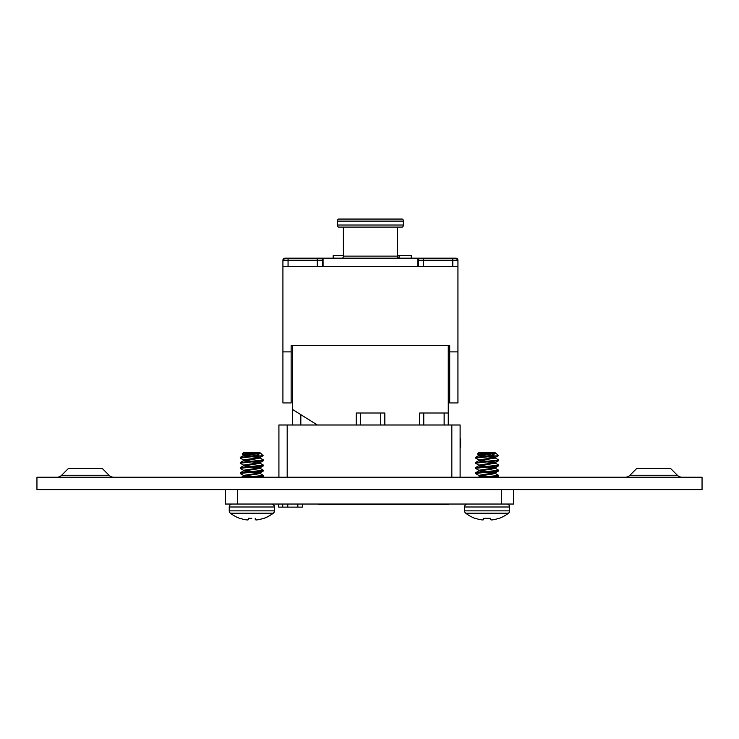 <?xml version="1.0" encoding="UTF-8"?>
<svg xmlns="http://www.w3.org/2000/svg" width="739" height="739" viewBox="0 0 739 739"><rect width="100%" height="100%" fill="white"/><g stroke="black" fill="none" stroke-linecap="round" stroke-linejoin="round"><path stroke-width="1.11" d="M629.942 475.26A6.799 6.799 0 0 1 625.139 477.246A6.799 6.799 0 0 0 629.942 475.26L677.377 475.26A6.799 6.799 0 0 0 682.18 477.246A6.799 6.799 0 0 1 677.377 475.26L670.633 468.517L636.685 468.517L629.942 475.26M61.623 475.26L68.367 468.517L102.315 468.517L109.058 475.26A6.799 6.799 0 0 0 113.861 477.246A6.799 6.799 0 0 1 109.058 475.26L61.623 475.26A6.799 6.799 0 0 1 56.82 477.246M36.95 489.606L702.05 489.606L702.05 477.246L36.95 477.246L36.95 489.606M264.202 518.288L264.202 518.288A34.982 34.982 0 0 0 273.319 513.199L230.392 513.199A34.982 34.982 0 0 0 239.51 518.288L239.99 518.288A34.973 34.844 180 0 0 245.219 519.702L245.496 519.748A34.872 32.1 102.9 0 0 247.112 519.933A34.872 32.1 102.9 0 1 245.496 519.748M264.063 518.288L263.574 518.288L264.063 518.288A34.982 34.982 0 0 0 273.181 513.199A2.965 2.965 0 0 0 274.335 510.852L274.474 510.852A2.965 2.965 0 0 1 273.319 513.199M258.484 519.702A34.973 34.844 180 0 0 263.712 518.288A34.973 34.844 180 0 1 258.484 519.702L258.216 519.748A34.872 32.1 -102.9 0 1 256.59 519.933A34.872 32.1 -102.9 0 0 258.216 519.748M247.639 519.933A34.872 13.293 95.4 0 0 248.332 519.748A34.872 13.293 95.4 0 1 247.639 519.933L247.639 519.933M271.509 504.035A2.965 2.965 0 0 1 274.474 507L229.238 507A2.965 2.965 0 0 1 232.203 504.035M247.861 454.596L244.313 455.15M251.925 459.316L244.313 460.295M243.713 454.938L242.17 453.986L243.602 454.808L260.11 452.896M255.518 456.471L259.971 457.524L263.149 455.677L259.999 452.748M260.11 458.023L260.11 457.386M255.518 461.616L259.971 462.669L263.37 460.693L255.435 461.626M260.11 463.177L260.11 462.531M255.518 466.771L259.971 467.824M260.11 468.323L260.11 467.676M255.518 471.916L259.971 472.969L263.37 470.983L255.435 471.925M260.11 473.468L260.11 472.831M255.518 477.061L257.172 477.246M259.86 452.748L260.728 453.321L254.41 455.898L261.782 455.898L255.435 456.48M259.999 457.894L263.315 460.074M263.453 459.954L263.37 460.693M259.999 463.039L263.315 465.228M263.453 465.108L263.37 465.838L255.435 466.771M259.999 468.193L263.315 470.373M263.453 470.253L263.37 470.983M259.999 473.339L263.315 475.519M263.453 475.399L263.37 476.138L255.435 477.071M261.782 455.898L263.149 455.677M248.332 519.748L248.516 518.288M499.379 518.288L498.89 518.288L499.379 518.288A34.982 34.982 0 0 0 508.497 513.199A2.965 2.965 0 0 0 509.651 510.852A2.965 2.965 0 0 1 508.497 513.199L465.709 513.199A34.982 34.982 0 0 0 474.826 518.288L475.316 518.288A34.973 34.844 180 0 0 480.535 519.702L480.812 519.748A34.872 32.1 102.9 0 0 482.438 519.933A34.872 32.1 102.9 0 1 480.812 519.748M483.565 519.702L483.694 518.288L490.511 518.288L490.631 519.702L490.511 518.288L483.694 518.288L483.509 519.748A34.872 13.293 95.4 0 1 482.826 519.933A34.872 13.293 95.4 0 0 483.509 519.748M465.709 513.199A2.965 2.965 0 0 1 464.554 510.852L509.651 510.852L509.651 507A2.965 2.965 0 0 0 506.686 504.035A2.965 2.965 0 0 1 509.651 507L464.554 507A2.965 2.965 0 0 1 467.519 504.035M487.103 454.799L493.56 455.132M490.696 456.471L495.287 457.386L495.287 458.023L479.048 460.739M479.611 460.933L480.165 461.062M490.696 461.616L495.287 462.531L495.287 463.177L479.048 465.884M479.611 466.087L480.165 466.207M478.918 476.045L483.509 476.951L479.029 475.916L491.195 474.327L495.287 473.468L495.287 472.831L483.01 474.54L478.918 475.399L478.918 476.045M498.557 459.87L495.176 457.894L498.557 459.87L498.557 460.693L487.103 461.884L494.65 462.854M498.557 465.016L495.176 463.039L498.557 465.016L498.557 465.838L487.103 467.039L494.65 467.999M498.557 470.161L495.176 468.193L498.557 470.161L498.557 470.983L487.103 472.184L494.65 473.145M498.557 475.306L495.176 473.339L498.557 475.306L498.557 476.138L488.183 477.246M487.103 472.184L475.574 473.468L475.648 472.738L475.648 473.56L479.029 475.528M487.103 467.039L475.574 468.323L475.648 467.584L475.648 468.415L479.029 470.383M487.103 461.884L475.574 463.177L475.648 462.438L475.648 463.261L479.029 465.237M495.176 452.748L496.054 453.321L489.726 455.898L496.959 455.898L475.574 458.023L475.648 457.293L475.648 458.115L479.029 460.083M251.787 518.288L248.378 518.288L251.787 518.288M271.37 504.035A2.965 2.965 0 0 1 274.335 507L274.335 510.852L229.238 510.852A2.965 2.965 0 0 0 230.392 513.199M258.345 519.702A34.973 34.844 180 0 0 263.574 518.288A34.973 34.844 180 0 1 258.345 519.702L258.077 519.748A34.872 32.1 -102.9 0 1 256.451 519.933A34.872 32.1 -102.9 0 0 258.077 519.748M256.063 519.933L256.063 519.933A34.872 13.293 -95.4 0 1 255.38 519.748L255.195 518.288L255.315 519.702M247.5 519.933A34.872 13.293 95.4 0 0 248.193 519.748A34.872 13.293 95.4 0 1 247.5 519.933L247.5 519.933M251.787 452.554L243.602 452.554L242.17 453.986L259.334 452.554L251.787 452.554M258.244 455.132L247.768 454.587M259.334 452.554C260.839 453.09 258.317 453.626 251.787 454.162L243.602 455.455L243.602 454.808L251.787 456.092L240.258 457.386L240.332 458.115L243.713 460.083M243.602 455.455L248.193 456.36M255.38 456.471L259.86 457.515L243.602 459.954L243.602 460.6L248.193 461.515M244.239 460.277L251.787 461.247L240.258 462.531L240.332 463.261L243.713 465.237M259.971 457.386L259.971 458.023L255.879 458.882L243.602 460.6M255.38 461.616L259.86 462.66L243.602 465.108L243.602 465.746L248.193 466.66M244.239 465.422L251.787 466.392L240.258 467.676L240.332 468.415L243.713 470.383M259.971 462.531L259.971 463.177L255.879 464.027L243.602 465.746M255.38 466.771L259.86 467.805L243.602 470.253L243.602 470.9L248.193 471.805M244.239 470.577L251.787 471.537L240.258 472.831L240.332 473.56L243.713 475.528M259.971 467.676L259.971 468.323L255.879 469.182L243.602 470.9M255.38 471.916L259.86 472.96L243.602 475.399L243.602 476.045L248.193 476.951M244.239 475.722L251.787 476.683L244.387 477.246M259.971 472.831L259.971 473.468L255.879 474.327L243.713 475.916L241.561 477.246M260.738 453.321L263.01 455.677L251.787 456.739L259.334 457.709M259.86 457.894L263.232 459.87L263.315 460.6L251.787 461.884L259.334 462.854M259.86 463.039L263.232 465.016L263.315 465.746L251.787 467.039L259.334 467.999M259.86 468.193L263.232 470.161L263.315 470.9L251.787 472.184L259.334 473.145M255.38 477.061L257.033 477.246M254.41 455.898L251.787 456.092M263.315 459.954L251.787 461.247M263.315 460.6L259.86 462.66M263.315 465.108L251.787 466.392M263.315 465.746L259.86 467.805M263.315 470.253L251.787 471.537M263.315 470.9L259.86 472.96M259.86 473.339L263.315 475.399L251.787 476.683M263.315 475.399L263.232 476.138L252.867 477.246M243.713 470.761L240.258 472.831M251.787 472.184L240.258 473.468M243.713 465.616L240.258 467.676M251.787 467.039L240.258 468.323M243.713 460.471L240.258 462.531M251.787 461.884L240.258 463.177M251.787 456.739L240.258 458.023M243.713 455.326L240.258 457.386M248.193 519.748L248.378 518.288M493.67 519.702A34.973 34.844 180 0 0 498.89 518.288A34.973 34.844 180 0 1 493.67 519.702L493.393 519.748A34.872 32.1 -102.9 0 1 491.768 519.933A34.872 32.1 -102.9 0 0 493.393 519.748M491.38 519.933L491.38 519.933A34.872 13.293 -95.4 0 1 490.696 519.748L490.511 518.288L490.631 519.702M495.287 452.878L494.65 452.554C496.155 453.09 493.643 453.626 487.103 454.162L478.918 455.455L478.918 454.808L494.65 452.554L478.918 452.554L477.486 453.986L478.918 454.808L487.103 456.092L475.574 457.386M479.029 454.938L477.486 453.986L494.65 452.554M478.918 455.455L483.509 456.36M495.287 457.386L478.918 459.954L478.918 460.6L483.509 461.515M479.556 460.277L487.103 461.247L475.574 462.531M495.287 462.531L478.918 465.108L478.918 465.746L483.509 466.66M479.556 465.422L487.103 466.392L475.574 467.676M490.696 466.771L495.176 467.805L478.918 470.253L478.918 470.9L483.509 471.805M479.556 470.577L487.103 471.537L475.574 472.831M495.287 467.676L495.287 468.323L491.195 469.182L478.918 470.9M479.556 475.722L487.103 476.683L479.713 477.246M475.574 458.023L487.103 456.739L494.65 457.709M490.696 471.916L495.287 472.831M490.696 477.061L492.35 477.246M489.726 455.898L487.103 456.092M498.631 460.6L498.631 459.954L487.103 461.247M498.631 465.746L498.631 465.108L487.103 466.392M498.631 470.9L498.631 470.253L487.103 471.537M498.557 476.138L496.636 477.246L498.557 476.138L498.631 475.399L487.103 476.683M496.959 455.898L498.354 455.612L496.054 453.321M318.952 504.035L318.952 504.635L448.259 504.635L448.259 504.035M417.784 266.419L323.063 266.419L323.063 258.179L417.784 258.179L417.784 266.419L457.94 266.419L457.94 351.875L449.7 351.875L449.7 345.289L448.259 345.289L448.259 424.99L448.259 413.009L423.761 413.009L423.761 424.99M300.828 424.99L300.828 414.653L317.373 424.99L292.589 409.508L292.589 345.289L291.148 345.289L291.148 351.875L282.917 351.875L282.917 402.94L291.148 402.94L291.148 351.875M460.111 438.948L460.619 438.948L460.619 447.187L460.111 447.557M292.589 424.99L292.589 409.508M380.724 424.99L380.724 413.009L360.336 413.009L360.336 424.99M380.724 413.009L384.843 413.009L384.843 424.99M356.216 424.99L356.216 413.009L360.336 413.009M419.641 424.99L419.641 413.009L423.761 413.009M333.206 258.179L333.206 255.509L343.386 255.509M411.244 255.509L411.244 258.179L411.244 255.509L397.462 255.509L397.462 227.095L397.462 256.128A2.06 1.256 -90 0 0 398.718 258.179M399.078 255.509L399.078 258.179M323.063 266.419L282.917 266.419L282.917 351.875M449.7 351.875L449.7 402.94L457.94 402.94L457.94 351.875M449.7 345.289L291.148 345.289M338.748 219.058L402.099 219.058A2.06 1.256 90 0 1 403.355 221.118L337.501 221.118A2.06 1.256 -90 0 1 338.748 219.058L402.099 219.058A2.06 1.256 90 0 1 403.355 221.118L403.355 225.035A2.06 1.256 90 0 1 402.099 227.095L343.386 227.095L343.386 256.128L397.462 256.128M402.099 227.095L338.748 227.095A2.06 1.256 -90 0 1 337.501 225.035L403.355 225.035L403.355 221.118M337.501 221.118L337.501 225.035M342.139 258.179A2.06 1.256 90 0 0 343.386 256.128M288.062 266.419L288.062 258.179L284.977 258.179L320.393 258.179A2.06 2.06 0 0 1 322.453 260.239L282.917 260.239A2.06 2.06 0 0 1 284.977 258.179L288.062 258.179L284.977 258.179L282.917 260.239L282.917 266.419M420.463 258.179A2.06 2.06 0 0 0 418.403 260.239A2.06 2.06 0 0 1 420.463 258.179L455.88 258.179A2.06 2.06 0 0 1 457.94 260.239L418.403 260.239L418.403 266.419M457.94 260.239L455.88 258.179A2.06 2.06 0 0 1 457.94 260.239L457.94 266.419L457.94 260.239L455.88 258.179L452.795 258.179L452.795 266.419M322.453 266.419L322.453 260.239A2.06 2.06 0 0 0 320.393 258.179M384.843 413.009L384.843 414.45M343.386 227.095L338.748 227.095M423.549 266.419L423.549 258.179L417.784 258.179M323.063 258.179L317.299 258.179L317.299 266.419M513.651 489.606L513.651 504.035L225.377 504.035L225.377 489.606M278.917 477.246L278.917 424.99L287.185 424.99L287.185 477.246M451.834 477.246L451.834 424.99L460.111 424.99L460.111 477.246M451.834 424.99L287.185 424.99M297.605 504.035L297.605 507.12L302.427 507.12L302.427 504.035M297.605 507.12L278.686 507.12L278.686 504.035M297.835 507.12L297.835 504.035M282.714 507.12L282.714 504.035M444.139 424.99L444.139 413.009M237.699 489.606L237.699 504.035M501.328 489.606L501.328 504.035M287.776 507.12L287.776 504.035M259.999 467.805L263.37 465.838M261.458 477.246L263.37 476.138M240.471 457.293L243.852 455.326M240.471 462.438L243.852 460.471M240.471 467.584L243.852 465.616M240.471 472.738L243.852 470.761M274.474 510.852L274.474 507M498.326 455.677L495.176 457.515L498.326 455.677M495.176 462.66L498.557 460.693L495.176 462.66M495.176 467.805L498.557 465.838L495.176 467.805M495.176 472.96L498.557 470.983L495.176 472.96M475.648 457.293L479.029 455.326L475.648 457.293M475.648 462.438L479.029 460.471L475.648 462.438M475.648 467.584L479.029 465.616L475.648 467.584M475.648 472.738L479.029 470.761L475.648 472.738M229.238 510.852L229.238 507M263.01 455.677L259.86 457.515M261.32 477.246L263.232 476.138M241.422 477.246L243.713 475.916M464.554 510.852L464.554 507"/></g></svg>
